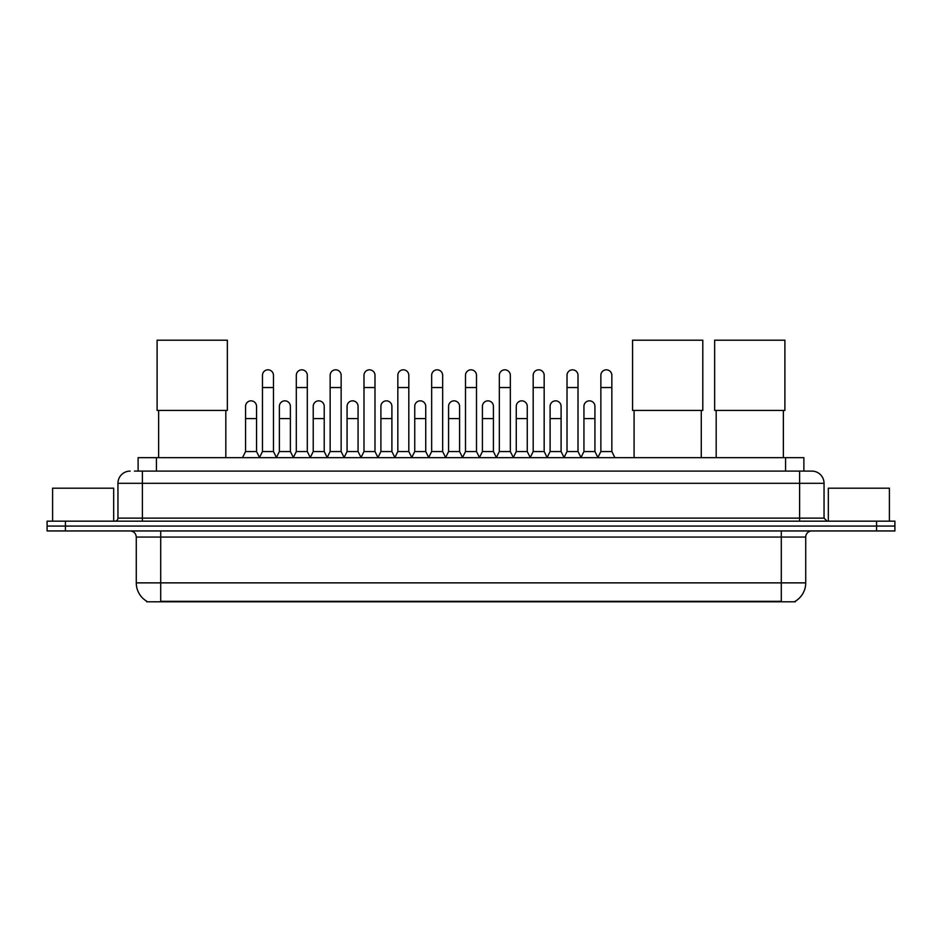 <?xml version="1.0" encoding="UTF-8"?>
<svg xmlns="http://www.w3.org/2000/svg" width="942" height="942" viewBox="0 0 942 942"><rect width="100%" height="100%" fill="white"/><g stroke="black" fill="none" stroke-linecap="round" stroke-linejoin="round"><path stroke-width="1.41" d="M138.121 471.094L138.121 457.659L803.879 457.659L803.879 471.094M795.342 601.208L795.342 601.808L146.658 601.808L146.658 601.208M146.846 601.314A21.383 21.383 0 0 1 136.272 582.874L160.705 582.874L160.705 601.314L781.295 601.314L781.295 582.874L805.728 582.874L805.728 537.058A6.111 6.111 0 0 1 811.827 530.947M136.272 582.874L136.272 537.058C135.919 533.349 133.882 531.312 130.173 530.947M795.154 601.314A21.383 21.383 0 0 0 805.728 582.874M65.422 521.173L894.9 521.173L894.9 526.06L47.1 526.06L47.1 530.947L65.422 530.947L65.422 526.06L47.1 526.06L47.1 521.173L65.422 521.173L65.422 526.06L894.9 526.06L894.9 530.947L65.422 530.947M134.73 471.094L811.827 471.094A12.211 12.211 0 0 1 824.05 483.305L824.05 518.124L827.1 521.173M134.447 471.094L142.383 471.094L142.383 483.305L117.95 483.305L117.95 518.124A3.05 3.05 0 0 1 114.9 521.173M130.173 471.094A12.211 12.211 0 0 0 117.95 483.305M824.05 483.305L799.617 483.305L799.617 471.094L811.827 471.094M113.676 521.173L113.676 488.192L52.599 488.192L52.599 521.173M889.401 521.173L889.401 488.192L828.324 488.192L828.324 521.173M158.633 410.441L158.633 457.659M225.821 410.441L225.821 457.659M157.102 340.192L227.352 340.192L227.352 410.441L157.102 410.441L157.102 340.192M634.084 410.441L634.084 457.659M701.272 410.441L701.272 457.659M632.553 340.192L702.803 340.192L702.803 410.441L632.553 410.441L632.553 340.192M716.179 410.441L716.179 457.659M783.367 410.441L783.367 457.659M714.648 340.192L784.898 340.192L784.898 410.441L714.648 410.441L714.648 340.192M259.415 457.659L262.465 451.548L273.463 451.548L276.524 457.659M273.463 451.548L273.463 375.316A5.499 5.499 0 0 0 267.964 369.817A5.499 5.499 0 0 1 268.317 369.829M262.465 451.548L262.465 387.539L273.463 387.539M262.465 387.539L262.465 375.316A5.499 5.499 0 0 1 267.964 369.817M293.256 457.659L296.306 451.548L307.304 451.548L310.354 457.659M307.304 451.548L307.304 375.316A5.499 5.499 0 0 0 301.805 369.817A5.499 5.499 0 0 1 302.147 369.829M296.306 451.548L296.306 387.539L307.304 387.539M296.306 387.539L296.306 375.316A5.499 5.499 0 0 1 301.805 369.817M327.098 457.659L330.147 451.548L341.145 451.548L344.195 457.659M341.145 451.548L341.145 375.316A5.499 5.499 0 0 0 335.646 369.817A5.499 5.499 0 0 1 335.988 369.829M330.147 451.548L330.147 387.539L341.145 387.539M330.147 387.539L330.147 375.316A5.499 5.499 0 0 1 335.646 369.817M360.927 457.659L363.989 451.548L374.987 451.548L378.036 457.659M374.987 451.548L374.987 375.316A5.499 5.499 0 0 0 369.488 369.817A5.499 5.499 0 0 1 369.829 369.829M363.989 451.548L363.989 387.539L374.987 387.539M363.989 387.539L363.989 375.316A5.499 5.499 0 0 1 369.488 369.817M394.769 457.659L397.83 451.548L408.816 451.548L411.878 457.659M408.816 451.548L408.816 375.316A5.499 5.499 0 0 0 403.317 369.817A5.499 5.499 0 0 1 403.671 369.829M397.83 451.548L397.83 387.539L408.816 387.539M397.83 387.539L397.83 375.316A5.499 5.499 0 0 1 403.317 369.817M428.61 457.659L431.66 451.548L442.658 451.548L445.707 457.659M442.658 451.548L442.658 375.316A5.499 5.499 0 0 0 437.159 369.817A5.499 5.499 0 0 1 437.512 369.829M431.66 451.548L431.66 387.539L442.658 387.539M431.66 387.539L431.66 375.316A5.499 5.499 0 0 1 437.159 369.817M462.451 457.659L465.501 451.548L476.499 451.548L479.549 457.659M476.499 451.548L476.499 375.316A5.499 5.499 0 0 0 471 369.817A5.499 5.499 0 0 1 471.341 369.829M465.501 451.548L465.501 387.539L476.499 387.539M465.501 387.539L465.501 375.316A5.499 5.499 0 0 1 471 369.817M496.293 457.659L499.342 451.548L510.34 451.548L513.39 457.659M510.34 451.548L510.34 375.316A5.499 5.499 0 0 0 504.841 369.817A5.499 5.499 0 0 1 505.183 369.829M499.342 451.548L499.342 387.539L510.34 387.539M499.342 387.539L499.342 375.316A5.499 5.499 0 0 1 504.841 369.817M530.122 457.659L533.184 451.548L544.17 451.548L547.231 457.659M544.17 451.548L544.17 375.316A5.499 5.499 0 0 0 538.683 369.817A5.499 5.499 0 0 1 539.024 369.829M533.184 451.548L533.184 387.539L544.17 387.539M533.184 387.539L533.184 375.316A5.499 5.499 0 0 1 538.683 369.817M563.964 457.659L567.013 451.548L578.011 451.548L581.073 457.659M578.011 451.548L578.011 375.316A5.499 5.499 0 0 0 572.512 369.817A5.499 5.499 0 0 1 572.866 369.829M567.013 451.548L567.013 387.539L578.011 387.539M567.013 387.539L567.013 375.316A5.499 5.499 0 0 1 572.512 369.817M597.805 457.659L600.855 451.548L611.853 451.548L614.902 457.659M611.853 451.548L611.853 375.316A5.499 5.499 0 0 0 606.354 369.817A5.499 5.499 0 0 1 606.695 369.829M600.855 451.548L600.855 387.539L611.853 387.539M600.855 387.539L600.855 375.316A5.499 5.499 0 0 1 606.354 369.817M242.494 457.659L245.556 451.548L256.542 451.548L259.509 457.471M256.542 451.548L256.542 406.343A5.499 5.499 0 0 0 251.396 400.856A5.499 5.499 0 0 1 256.542 406.343M245.556 451.548L245.556 418.566L256.542 418.566M245.556 418.566L245.556 406.343A5.499 5.499 0 0 1 251.396 400.856M276.43 457.471L279.385 451.548L290.383 451.548L293.351 457.471M290.383 451.548L290.383 406.343A5.499 5.499 0 0 0 285.238 400.856A5.499 5.499 0 0 1 290.383 406.343M279.385 451.548L279.385 418.566L290.383 418.566M279.385 418.566L279.385 406.343A5.499 5.499 0 0 1 285.238 400.856M310.271 457.471L313.227 451.548L324.225 451.548L327.18 457.471M324.225 451.548L324.225 406.343A5.499 5.499 0 0 0 319.067 400.856A5.499 5.499 0 0 1 324.225 406.343M313.227 451.548L313.227 418.566L324.225 418.566M313.227 418.566L313.227 406.343A5.499 5.499 0 0 1 319.067 400.856M344.101 457.471L347.068 451.548L358.066 451.548L361.022 457.471M358.066 451.548L358.066 406.343A5.499 5.499 0 0 0 352.909 400.856A5.499 5.499 0 0 1 358.066 406.343M347.068 451.548L347.068 418.566L358.066 418.566M347.068 418.566L347.068 406.343A5.499 5.499 0 0 1 352.909 400.856M377.942 457.471L380.909 451.548L391.896 451.548L394.863 457.471M391.896 451.548L391.896 406.343A5.499 5.499 0 0 0 386.75 400.856A5.499 5.499 0 0 1 391.896 406.343M380.909 451.548L380.909 418.566L391.896 418.566M380.909 418.566L380.909 406.343A5.499 5.499 0 0 1 386.75 400.856M411.784 457.471L414.739 451.548L425.737 451.548L428.704 457.471M425.737 451.548L425.737 406.343A5.499 5.499 0 0 0 420.591 400.856A5.499 5.499 0 0 1 425.737 406.343M414.739 451.548L414.739 418.566L425.737 418.566M414.739 418.566L414.739 406.343A5.499 5.499 0 0 1 420.591 400.856M445.625 457.471L448.58 451.548L459.578 451.548L462.546 457.471M459.578 451.548L459.578 406.343A5.499 5.499 0 0 0 454.421 400.856A5.499 5.499 0 0 1 459.578 406.343M448.58 451.548L448.58 418.566L459.578 418.566M448.58 418.566L448.58 406.343A5.499 5.499 0 0 1 454.421 400.856M479.454 457.471L482.422 451.548L493.42 451.548L496.375 457.471M493.42 451.548L493.42 406.343A5.499 5.499 0 0 0 488.262 400.856A5.499 5.499 0 0 1 493.42 406.343M482.422 451.548L482.422 418.566L493.42 418.566M482.422 418.566L482.422 406.343A5.499 5.499 0 0 1 488.262 400.856M513.296 457.471L516.263 451.548L527.261 451.548L530.216 457.471M527.261 451.548L527.261 406.343A5.499 5.499 0 0 0 522.103 400.856A5.499 5.499 0 0 1 527.261 406.343M516.263 451.548L516.263 418.566L527.261 418.566M516.263 418.566L516.263 406.343A5.499 5.499 0 0 1 522.103 400.856M547.137 457.471L550.104 451.548L561.091 451.548L564.058 457.471M561.091 451.548L561.091 406.343A5.499 5.499 0 0 0 555.945 400.856A5.499 5.499 0 0 1 561.091 406.343M550.104 451.548L550.104 418.566L561.091 418.566M550.104 418.566L550.104 406.343A5.499 5.499 0 0 1 555.945 400.856M580.978 457.471L583.934 451.548L594.932 451.548L597.899 457.471M594.932 451.548L594.932 406.343A5.499 5.499 0 0 0 589.786 400.856A5.499 5.499 0 0 1 594.932 406.343M583.934 451.548L583.934 418.566L594.932 418.566M583.934 418.566L583.934 406.343A5.499 5.499 0 0 1 589.786 400.856M778.846 601.808L778.846 601.208M163.154 601.808L163.154 601.208M156.443 471.094L156.443 457.659M785.557 471.094L785.557 457.659M781.295 530.947L781.295 537.058L136.272 537.058M805.728 537.058L781.295 537.058L781.295 582.874L160.705 582.874L160.705 530.947M876.578 530.947L876.578 521.173M142.383 521.173L142.383 518.124L824.05 518.124M117.95 518.124L142.383 518.124L142.383 483.305L799.617 483.305L799.617 521.173"/></g></svg>
